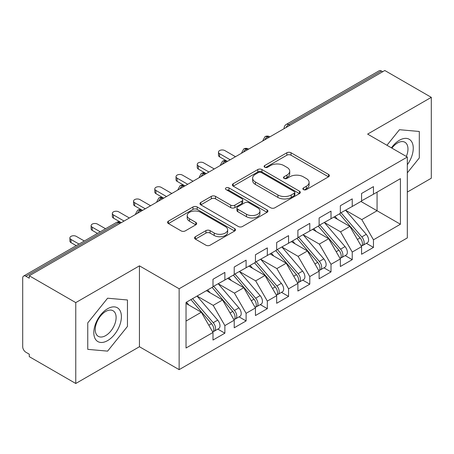 <?xml version="1.0" encoding="UTF-8"?>
<svg xmlns="http://www.w3.org/2000/svg" width="454" height="454" viewBox="0 0 454 454"><rect width="100%" height="100%" fill="white"/><g stroke="black" fill="none" stroke-linecap="round" stroke-linejoin="round"><path stroke-width="0.68" d="M303.471 189.596A2.06 1.192 0 0 0 306.388 189.596L328.526 176.816A2.945 1.703 0 0 0 329.388 175.613A2.945 1.703 0 0 0 328.526 174.41L291.025 152.76A2.945 1.703 0 0 0 286.86 152.76L264.722 165.54A2.06 1.192 0 0 0 264.114 166.38A2.06 1.192 0 0 0 264.722 167.225A2.06 1.192 0 0 0 267.639 167.225L270.505 165.568A9.426 5.442 0 0 1 283.835 165.568L286.962 167.373A9.426 5.442 0 0 1 289.726 171.22A9.426 5.442 0 0 1 286.962 175.074L284.096 176.725A2.06 1.192 0 0 0 283.495 177.571A2.06 1.192 0 0 0 284.096 178.411A2.06 1.192 0 0 0 287.013 178.411L289.879 176.754A9.426 5.442 0 0 1 303.215 176.754L306.337 178.558A9.426 5.442 0 0 1 309.1 182.412A9.426 5.442 0 0 1 306.337 186.259L303.471 187.911A2.06 1.192 0 0 0 302.869 188.756A2.06 1.192 0 0 0 303.471 189.596L303.471 187.911M195.396 236.721A2.945 1.703 0 0 0 194.528 237.924A2.945 1.703 0 0 0 195.396 239.127L205.917 245.2A2.945 1.703 0 0 0 210.083 245.2L234.667 231.007A2.945 1.703 0 0 0 235.53 229.803A2.945 1.703 0 0 0 234.667 228.6L197.167 206.95A2.945 1.703 0 0 0 192.995 206.95L168.411 221.143A2.945 1.703 0 0 0 167.549 222.347A2.945 1.703 0 0 0 168.411 223.55L181.123 230.887A2.945 1.703 0 0 0 185.289 230.887L195.81 224.809A2.945 1.703 0 0 0 196.673 223.606A2.945 1.703 0 0 0 195.81 222.403L189.505 218.766A7.883 4.551 0 0 1 187.201 215.548A7.883 4.551 0 0 1 192.065 211.343A7.883 4.551 0 0 1 200.657 212.33L225.343 226.586A7.883 4.551 0 0 1 227.653 229.803A7.883 4.551 0 0 1 222.783 234.009A7.883 4.551 0 0 1 214.197 233.021L210.083 230.643A2.945 1.703 0 0 0 205.917 230.643L195.396 236.721L195.396 239.127M407.317 192.076L431.3 178.229L431.3 97.343L384.816 70.506L29.277 275.771L29.277 278.223L25.884 276.265A4.5 2.599 -120 0 0 23.631 276.038A4.5 2.599 -120 0 0 22.7 278.103L22.7 346.731A4.5 2.599 -120 0 0 25.884 352.242L29.277 354.205L29.277 356.657L75.767 383.494L139.44 346.731L179.137 369.647L179.137 288.761L139.44 265.845L75.767 302.614L29.277 275.771M431.3 97.343L367.621 134.106L407.317 157.027L179.137 288.761M270.709 207.79A2.945 1.703 0 0 0 274.88 207.79L299.464 193.597A2.945 1.703 0 0 0 300.327 192.394A2.945 1.703 0 0 0 299.464 191.191L261.958 169.541A2.945 1.703 0 0 0 257.793 169.541L233.208 183.734A2.945 1.703 0 0 0 232.346 184.937A2.945 1.703 0 0 0 233.208 186.14L270.709 207.79M226.847 190.044A2.06 1.192 0 0 1 228.935 190.334L228.935 187.882L267.066 209.896A2.945 1.703 0 0 1 267.928 211.099A2.945 1.703 0 0 1 267.066 212.302L242.481 226.495A2.945 1.703 0 0 1 238.31 226.495L200.81 204.845L200.81 202.439A2.945 1.703 0 0 0 199.947 203.642A2.945 1.703 0 0 0 200.81 204.845M200.81 202.439L211.331 196.361A2.945 1.703 0 0 1 215.497 196.361L230.706 205.146A2.945 1.703 0 0 0 234.877 205.146L241.857 201.116A2.945 1.703 0 0 0 242.72 199.913A2.945 1.703 0 0 0 241.857 198.71L226.018 189.568A2.06 1.192 0 0 1 225.417 188.722A2.06 1.192 0 0 1 226.688 187.627A2.06 1.192 0 0 1 228.935 187.882M179.137 369.647L407.317 237.907L407.317 157.027M360.936 201.451L400.417 224.242L400.417 178.655L373.46 194.216L373.46 186.622L361.571 193.483L361.571 201.082L352.236 206.474L352.236 198.875L340.347 205.736L340.347 213.335L331.006 218.726L331.006 211.127L319.122 217.994L319.122 225.593L309.781 230.984L309.781 223.385L297.892 230.246L297.892 237.845L288.557 243.236L288.557 235.637L276.668 242.504L276.668 250.097L267.327 255.494L267.327 247.895L255.443 254.756L255.443 262.355L246.102 267.747L246.102 260.148L234.219 267.009L234.219 274.608L224.878 279.999L224.878 272.406L212.988 279.267L212.988 286.866L186.032 302.426L186.032 348.014L212.988 332.453L201.315 312.233L186.032 303.408M400.417 224.242L373.46 239.808L361.787 219.588L345.653 210.27M366.406 243.333L373.46 247.407L373.46 239.808M373.46 247.407L361.571 254.268L361.571 246.67L352.236 252.061L340.557 231.841L324.428 222.528M345.176 255.585L352.236 259.66L352.236 252.061M352.236 259.66L340.347 266.521L340.347 258.922L331.006 264.313L319.332 244.093L303.198 234.78M323.952 267.843L331.006 271.912L331.006 264.313M331.006 271.912L319.122 278.779L319.122 271.18L309.781 276.571L298.108 256.351L281.974 247.038M302.727 280.095L309.781 284.17L309.781 276.571M309.781 284.17L297.892 291.031L297.892 283.432L288.557 288.823L276.883 268.603L260.749 259.291M281.503 292.348L288.557 296.422L288.557 288.823M288.557 296.422L276.668 303.283L276.668 295.69L267.327 301.081L255.653 280.861L239.525 271.543M260.273 304.606L267.327 308.68L267.327 301.081M267.327 308.68L255.443 315.541L255.443 307.943L246.102 313.334L234.429 293.114L218.295 283.801M239.048 316.858L246.102 320.933L246.102 313.334M246.102 320.933L234.219 327.794L234.219 320.195L224.878 325.592L213.204 305.372L197.07 296.053M217.824 329.116L224.878 333.185L224.878 325.592M224.878 333.185L212.988 340.052L212.988 332.453M212.988 286.622L224.878 279.999M186.032 321.057L201.315 312.233M234.219 274.364L246.102 267.747M213.204 305.372L222.545 299.975L206.411 290.662M234.219 320.195L222.545 299.975M255.443 262.111L267.327 255.494M234.429 293.114L243.77 287.723L227.636 278.41M255.443 307.943L243.77 287.723M276.668 249.853L288.557 243.236M255.653 280.861L264.994 275.47L248.86 266.152M276.668 295.69L264.994 275.47M297.892 237.601L309.781 230.984M276.883 268.603L286.219 263.212L270.09 253.899M297.892 283.432L286.219 263.212M319.122 225.343L331.006 218.726M298.108 256.351L307.449 250.96L291.315 241.642M319.122 271.18L307.449 250.96M340.347 213.091L352.236 206.474M319.332 244.093L328.673 238.702L312.539 229.389M340.347 258.922L328.673 238.702M382.694 71.732L381.417 70.994L288.608 124.583L289.885 125.315M286.06 127.523A4.5 2.599 120 0 1 288.608 124.583A4.5 2.599 60 0 0 286.355 124.356L379.169 70.773A4.5 2.599 60 0 1 381.417 70.994M361.571 200.838L373.46 194.216M361.787 219.588L377.07 210.764L377.07 192.133L400.417 178.655M340.557 231.841L349.898 226.45L333.764 217.137M361.571 246.67L349.898 226.45M75.767 302.614L75.767 383.494M399.463 129.708L386.95 145.269L399.463 129.708L419.309 131.478L399.463 129.708M419.309 157.941L419.309 131.478L419.309 157.941L407.317 172.861L419.309 157.941M139.44 346.731L139.44 265.845M127.449 326.443L127.449 299.981L107.604 298.21L87.758 322.896L87.758 349.359L107.604 351.129L127.449 326.443L107.604 351.129L87.758 349.359L87.758 322.896L107.604 298.21L127.449 299.981L127.449 326.443M268.552 137.63L267.275 136.898A4.5 2.599 -120 0 0 265.022 136.671A4.5 2.599 -120 0 0 264.971 136.705L262.877 140.513A4.5 2.599 0 0 0 262.923 140.882M247.322 149.888L246.051 149.15A4.5 2.599 -120 0 0 243.798 148.929A4.5 2.599 -120 0 0 243.747 148.957L241.653 152.765A4.5 2.599 0 0 0 241.698 153.134M226.098 162.14L224.826 161.408A4.5 2.599 -120 0 0 222.573 161.181A4.5 2.599 -120 0 0 222.522 161.215L220.428 165.018A4.5 2.599 0 0 0 220.474 165.392M204.873 174.398L203.596 173.661A4.5 2.599 -120 0 0 201.349 173.439A4.5 2.599 -120 0 0 201.292 173.468L199.198 177.276A4.5 2.599 0 0 0 199.244 177.645M183.649 186.651L182.372 185.913A4.5 2.599 -120 0 0 180.119 185.692A4.5 2.599 -120 0 0 180.068 185.726L177.974 189.528A4.5 2.599 0 0 0 178.019 189.897M162.418 198.903L161.147 198.171A4.5 2.599 -120 0 0 158.894 197.95A4.5 2.599 -120 0 0 158.843 197.978L156.749 201.786A4.5 2.599 0 0 0 156.795 202.155M141.194 211.161L139.923 210.423A4.5 2.599 -120 0 0 137.67 210.202A4.5 2.599 -120 0 0 137.619 210.236L135.525 214.038A4.5 2.599 0 0 0 135.57 214.407M304.299 189.886L306.337 188.711A9.426 5.442 0 0 0 309.1 184.863L309.1 182.412M289.726 171.22L289.726 173.672A9.426 5.442 0 0 1 286.962 177.525L284.919 178.7M328.486 176.839L291.025 155.211A2.945 1.703 0 0 0 286.86 155.211L265.545 167.515M299.424 193.62L261.958 171.992A2.945 1.703 0 0 0 257.793 171.992L233.248 186.163M294.254 193.234A2.06 1.192 0 0 0 294.856 192.394A2.06 1.192 0 0 0 294.254 191.554L261.334 172.548A2.06 1.192 0 0 0 258.417 172.548L255.398 174.291A9.426 5.442 0 0 0 252.634 178.138A9.426 5.442 0 0 0 255.398 181.986L277.899 194.982A9.426 5.442 0 0 0 291.235 194.982L294.254 193.234L294.254 195.685A2.06 1.192 0 0 0 294.856 194.845L294.856 192.394M252.634 178.138L252.634 180.59A9.426 5.442 0 0 0 255.398 184.438L255.398 181.986M294.254 195.685L291.235 197.433A9.426 5.442 0 0 1 277.899 197.433L255.398 184.438M200.85 204.868L211.331 198.812L211.331 196.361M242.72 199.913L242.72 202.365A2.945 1.703 0 0 1 241.857 203.568L234.877 207.597A2.945 1.703 0 0 1 230.706 207.597L215.497 198.812A2.945 1.703 0 0 0 211.331 198.812M228.935 190.334L267.026 212.324M246.488 214.254A7.883 4.551 0 0 0 255.08 215.241A7.883 4.551 0 0 0 259.943 211.036A7.883 4.551 0 0 0 257.639 207.819L248.94 202.796A2.945 1.703 0 0 0 244.774 202.796L237.794 206.825A2.945 1.703 0 0 0 236.931 208.028A2.945 1.703 0 0 0 237.794 209.232L246.488 214.254L246.488 216.706A7.883 4.551 0 0 0 255.08 217.693A7.883 4.551 0 0 0 259.943 213.488L259.943 211.036M236.931 208.028L236.931 210.48A2.945 1.703 0 0 0 237.794 211.683L237.794 209.232M246.488 216.706L237.794 211.683M227.653 229.803L227.653 232.255A7.883 4.551 0 0 1 222.783 236.46A7.883 4.551 0 0 1 214.197 235.473L210.083 233.095A2.945 1.703 0 0 0 205.917 233.095L195.43 239.15M187.201 215.548L187.201 217.999A7.883 4.551 0 0 0 189.505 221.217L189.505 218.766M195.77 224.832L189.505 221.217M234.627 231.029L197.167 209.402A2.945 1.703 0 0 0 192.995 209.402L168.451 223.572M341.17 212.864L361.804 236.914A6.004 3.467 60 0 1 364.119 242.618A6.004 3.467 60 0 1 362.877 245.37L367.331 242.794A6.004 3.467 -120 0 0 368.58 240.047A6.004 3.467 -120 0 0 366.259 234.338L345.625 210.287M362.877 245.37A6.004 3.467 60 0 1 361.906 245.648M339.473 213.84L360.101 237.896A6.004 3.467 60 0 1 362.423 243.599A6.004 3.467 60 0 1 361.333 246.25M219.571 153.656L219.571 156.84A3.751 2.168 180 0 1 218.47 155.308L218.47 152.124A3.751 2.168 0 0 0 219.571 153.656L230.184 159.785M235.49 156.721L224.878 150.592A3.751 2.168 0 0 0 220.786 150.121A3.751 2.168 0 0 0 218.47 152.124M337.458 219.265L335.012 216.416M219.571 156.84L227.074 161.181A4.5 2.599 120 0 0 224.826 161.408A4.5 2.599 120 0 0 222.381 164.286M319.945 225.116L340.574 249.167A6.004 3.467 60 0 1 342.895 254.876A6.004 3.467 60 0 1 341.652 257.622L346.107 255.052A6.004 3.467 -120 0 0 347.35 252.299A6.004 3.467 -120 0 0 345.034 246.596L324.4 222.545M341.652 257.622A6.004 3.467 60 0 1 340.682 257.9M318.243 226.098L338.877 250.148A6.004 3.467 60 0 1 341.198 255.857A6.004 3.467 60 0 1 340.103 258.508M198.347 165.909L198.347 169.098A3.751 2.168 180 0 1 197.246 167.566L197.246 164.376A3.751 2.168 0 0 0 198.347 165.909L208.959 172.038M214.265 168.973L203.653 162.844A3.751 2.168 0 0 0 199.561 162.379A3.751 2.168 0 0 0 197.246 164.376M316.234 231.523L313.788 228.668M198.347 169.098L205.849 173.439A4.5 2.599 120 0 0 203.596 173.661A4.5 2.599 120 0 0 201.156 176.544M298.715 237.368L319.349 261.425A6.004 3.467 60 0 1 321.67 267.128A6.004 3.467 60 0 1 320.422 269.88L324.882 267.304A6.004 3.467 -120 0 0 326.125 264.557A6.004 3.467 -120 0 0 323.81 258.848L303.176 234.797M320.422 269.88A6.004 3.467 60 0 1 319.451 270.153M297.018 238.35L317.652 262.406A6.004 3.467 60 0 1 319.968 268.11A6.004 3.467 60 0 1 318.878 270.76M177.117 178.167L177.117 181.35A3.751 2.168 180 0 1 176.021 179.818L176.021 176.634A3.751 2.168 0 0 0 177.117 178.167L187.729 184.29M193.035 181.231L182.423 175.102A3.751 2.168 0 0 0 178.337 174.631A3.751 2.168 0 0 0 176.021 176.634M295.009 243.775L292.563 240.926M177.117 181.35L184.625 185.692A4.5 2.599 120 0 0 182.372 185.913A4.5 2.599 120 0 0 179.932 188.796M277.49 249.626L298.125 273.677A6.004 3.467 60 0 1 300.44 279.386A6.004 3.467 60 0 1 299.197 282.133L303.658 279.556A6.004 3.467 -120 0 0 304.901 276.809A6.004 3.467 -120 0 0 302.58 271.106L281.945 247.05M299.197 282.133A6.004 3.467 60 0 1 298.227 282.411M275.794 250.608L296.428 274.659A6.004 3.467 60 0 1 298.743 280.362A6.004 3.467 60 0 1 297.654 283.012M155.892 190.419L155.892 193.608A3.751 2.168 180 0 1 154.791 192.076L154.791 188.887A3.751 2.168 0 0 0 155.892 190.419L166.504 196.548M171.811 193.483L161.198 187.354A3.751 2.168 0 0 0 157.112 186.889A3.751 2.168 0 0 0 154.791 188.887M273.779 256.033L271.333 253.179M155.892 193.608L163.4 197.95A4.5 2.599 120 0 0 161.147 198.171A4.5 2.599 120 0 0 158.701 201.048M256.266 261.879L276.9 285.935A6.004 3.467 60 0 1 279.216 291.638A6.004 3.467 60 0 1 277.973 294.385L282.428 291.814A6.004 3.467 -120 0 0 283.671 289.067A6.004 3.467 -120 0 0 281.355 283.358L260.721 259.308M277.973 294.385A6.004 3.467 60 0 1 277.002 294.663M254.563 262.86L275.198 286.911A6.004 3.467 60 0 1 277.519 292.62A6.004 3.467 60 0 1 276.429 295.27M134.668 202.677L134.668 205.861A3.751 2.168 180 0 1 133.567 204.328L133.567 201.145A3.751 2.168 0 0 0 134.668 202.677L145.28 208.8M150.586 205.736L139.974 199.612A3.751 2.168 0 0 0 135.882 199.141A3.751 2.168 0 0 0 133.567 201.145M252.555 268.286L250.109 265.437M134.668 205.861L142.522 210.395M407.317 164.734A19.511 11.265 120 0 0 412.629 143.816A19.511 11.265 120 0 0 399.463 140.235A19.511 11.265 120 0 0 391.427 147.851M406.33 156.46A14.772 8.53 120 0 0 404.911 142.255A14.772 8.53 120 0 0 397.528 142.987A14.772 8.53 120 0 0 391.904 148.129M107.604 340.602A19.511 11.265 120 0 0 121.4 316.705A19.511 11.265 120 0 0 107.604 308.737A19.511 11.265 120 0 0 93.808 332.634A19.511 11.265 120 0 0 107.604 340.602M105.668 335.614A14.772 8.53 120 0 0 115.322 322.595A14.772 8.53 120 0 0 113.057 310.757A14.772 8.53 120 0 0 105.668 311.489A14.772 8.53 120 0 0 96.021 324.508A14.772 8.53 120 0 0 98.285 336.346A14.772 8.53 120 0 0 105.668 335.614M235.036 274.137L255.67 298.187A6.004 3.467 60 0 1 257.991 303.891A6.004 3.467 60 0 1 256.748 306.643L261.203 304.066A6.004 3.467 -120 0 0 262.446 301.32A6.004 3.467 -120 0 0 260.131 295.616L239.496 271.56M256.748 306.643A6.004 3.467 60 0 1 255.772 306.921M233.339 275.113L253.973 299.169A6.004 3.467 60 0 1 256.294 304.872A6.004 3.467 60 0 1 255.199 307.523M113.443 214.929L113.443 218.113A3.751 2.168 180 0 1 112.342 216.586L112.342 213.397A3.751 2.168 0 0 0 113.443 214.929L124.055 221.058M129.362 217.994L118.749 211.865A3.751 2.168 0 0 0 114.658 211.394A3.751 2.168 0 0 0 112.342 213.397M231.33 280.538L228.884 277.689M113.443 218.113L121.292 222.647M213.811 286.389L234.446 310.44A6.004 3.467 60 0 1 236.767 316.149A6.004 3.467 60 0 1 235.518 318.895L239.979 316.325A6.004 3.467 -120 0 0 241.222 313.572A6.004 3.467 -120 0 0 238.906 307.869L218.272 283.818M235.518 318.895A6.004 3.467 60 0 1 234.548 319.173M212.114 287.371L232.749 311.421A6.004 3.467 60 0 1 235.064 317.13A6.004 3.467 60 0 1 233.975 319.781M92.213 227.182L92.213 230.371A3.751 2.168 180 0 1 91.118 228.839L91.118 225.655A3.751 2.168 0 0 0 92.213 227.182L100.238 231.812M105.544 228.748L97.519 224.123A3.751 2.168 0 0 0 93.433 223.652A3.751 2.168 0 0 0 91.118 225.655M210.106 292.796L207.66 289.941M92.213 230.371L97.474 233.407M192.587 298.647L213.221 322.698A6.004 3.467 60 0 1 215.537 328.401A6.004 3.467 60 0 1 214.294 331.153L218.754 328.577A6.004 3.467 -120 0 0 219.997 325.83A6.004 3.467 -120 0 0 217.676 320.121L197.042 296.07M214.294 331.153A6.004 3.467 60 0 1 213.323 331.431M190.89 299.623L211.524 323.679A6.004 3.467 60 0 1 213.84 329.383A6.004 3.467 60 0 1 212.75 332.033M70.989 239.44L70.989 242.623A3.751 2.168 180 0 1 69.888 241.091L69.888 237.907A3.751 2.168 0 0 0 70.989 239.44L79.007 244.07M84.313 241.006L76.295 236.375A3.751 2.168 0 0 0 72.209 235.904A3.751 2.168 0 0 0 69.888 237.907M188.875 305.048L186.429 302.199M70.989 242.623L76.249 245.659M119.97 223.413L118.693 222.681L25.884 276.265M121.286 222.653L120.946 222.454A4.5 2.599 120 0 0 118.693 222.681A4.5 2.599 -120 0 0 116.445 222.454L23.631 276.038M269.869 136.87L269.528 136.671A4.5 2.599 120 0 0 267.275 136.898A4.5 2.599 120 0 0 264.835 139.775M284.108 128.652L284.108 128.255A4.5 2.599 0 0 0 284.153 128.624M248.644 149.128L248.304 148.929A4.5 2.599 120 0 0 246.051 149.15A4.5 2.599 120 0 0 243.611 152.033M142.511 210.401L142.17 210.202A4.5 2.599 120 0 0 139.923 210.423A4.5 2.599 120 0 0 137.477 213.306M306.337 188.711L306.337 186.259M284.096 178.411L284.096 176.725M286.962 177.525L286.962 175.074M264.722 167.225L264.722 165.54M286.86 155.211L286.86 152.76M291.025 155.211L291.025 152.76M328.526 176.816L328.526 174.41M233.208 186.14L233.208 183.734M257.793 171.992L257.793 169.541M261.958 171.992L261.958 169.541M299.464 193.597L299.464 191.191M277.899 197.433L277.899 194.982M291.235 197.433L291.235 194.982M215.497 198.812L215.497 196.361M230.706 207.597L230.706 205.146M234.877 207.597L234.877 205.146M241.857 203.568L241.857 201.116M267.066 212.302L267.066 209.896M205.917 233.095L205.917 230.643M210.083 233.095L210.083 230.643M214.197 235.473L214.197 233.021M195.81 224.809L195.81 222.403M168.411 223.55L168.411 221.143M192.995 209.402L192.995 206.95M197.167 209.402L197.167 206.95M234.667 231.007L234.667 228.6M360.101 237.896L357.406 239.451M366.259 234.338L361.804 236.914M338.877 250.148L336.181 251.709M345.034 246.596L340.574 249.167M317.652 262.406L314.951 263.961M323.81 258.848L319.349 261.425M296.428 274.659L293.727 276.214M302.58 271.106L298.125 273.677M275.198 286.911L272.502 288.472M281.355 283.358L276.9 285.935M253.973 299.169L251.278 300.724M260.131 295.616L255.67 298.187M232.749 311.421L230.047 312.982M238.906 307.869L234.446 310.44M211.524 323.679L208.823 325.234M217.676 320.121L213.221 322.698M269.528 136.671A4.5 4.5 0 0 0 265.022 136.671M286.355 124.356A4.5 4.5 0 0 0 284.108 128.255M248.304 148.929A4.5 4.5 0 0 0 243.798 148.929M262.877 140.513L262.877 140.905M227.074 161.181A4.5 4.5 0 0 0 222.573 161.181M241.653 152.765L241.653 153.163M205.849 173.439A4.5 4.5 0 0 0 201.349 173.439M220.428 165.018L220.428 165.415M184.625 185.692A4.5 4.5 0 0 0 180.119 185.692M199.198 177.276L199.198 177.673M163.4 197.95A4.5 4.5 0 0 0 158.894 197.95M177.974 189.528L177.974 189.925M142.17 210.202A4.5 4.5 0 0 0 137.67 210.202M156.749 201.786L156.749 202.178M120.946 222.454A4.5 4.5 0 0 0 116.445 222.454M135.525 214.038L135.525 214.436"/></g></svg>
